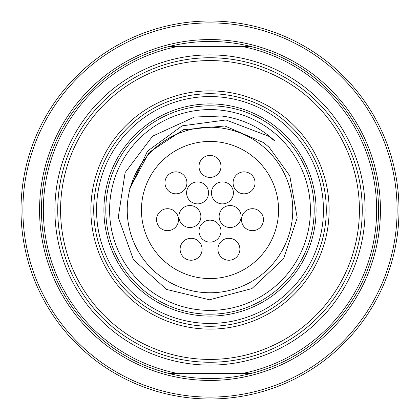 <?xml version="1.0" encoding="UTF-8"?>
<svg xmlns="http://www.w3.org/2000/svg" width="420" height="420" viewBox="0 0 420 420"><rect width="100%" height="100%" fill="white"/><g stroke="black" fill="none" stroke-linecap="round" stroke-linejoin="round"><path stroke-width="0.63" d="M221.55 116.025L194.507 117.017L152.639 136.138L125.113 172.567L118.267 217.345L133.403 259.654L166.556 289.438L209.528 299.791L251.906 288.572L283.589 258.809L297.203 217.907L289.795 175.812L269.209 147.362L263.503 142.579L224.905 125.99L183.424 129.707L149 152.492L129.727 188.58L147.52 151.095L182.144 125.843L225.971 119.973L268.564 136.201L275.053 141.188A94.689 94.689 0 0 0 221.555 116.02M269.493 136.332L274.958 141.109M266.852 149.861A82.761 82.761 0 0 1 242.739 286.01A82.761 82.761 0 0 1 127.239 210A82.761 82.761 0 0 1 266.852 149.861M141.446 210A68.555 68.555 0 0 1 244.277 150.628A68.555 68.555 0 0 1 244.277 269.372A68.555 68.555 0 0 1 141.446 210A68.555 68.555 0 0 1 244.277 150.628A68.555 68.555 0 0 1 244.277 269.372A68.555 68.555 0 0 1 141.446 210M57.74 210A152.261 152.261 0 0 0 286.13 341.859A152.261 152.261 0 0 0 286.13 78.141A152.261 152.261 0 0 0 57.74 210M93.723 210A116.277 116.277 0 0 1 268.139 109.3A116.277 116.277 0 0 1 268.139 310.7A116.277 116.277 0 0 1 93.723 210M105.803 210A104.197 104.197 0 0 1 262.096 119.763A104.197 104.197 0 0 1 262.096 300.237A104.197 104.197 0 0 1 105.803 210M169.559 373.622A168.546 168.546 0 0 1 169.559 46.379L250.441 46.379A168.546 168.546 0 0 0 169.559 46.379L178.364 46.379A166.651 166.651 0 0 0 178.364 373.622L169.559 373.622A168.546 168.546 0 0 0 250.441 373.622L169.559 373.622M21 210A189 189 0 0 1 210 21A189 189 0 0 1 399 210A189 189 0 0 1 210 399A189 189 0 0 1 21 210M250.441 373.622L241.637 373.622A166.651 166.651 0 0 0 241.637 46.379L250.441 46.379A168.546 168.546 0 0 1 250.441 373.622A168.546 168.546 0 0 0 250.441 46.379M199.017 231.142A10.983 10.983 0 0 1 210 220.159A10.983 10.983 0 0 1 220.983 231.142A10.983 10.983 0 0 1 210 242.13A10.983 10.983 0 0 1 199.017 231.142M199.017 166.43A10.983 10.983 0 0 1 210 155.447A10.983 10.983 0 0 1 220.983 166.43A10.983 10.983 0 0 1 210 177.418A10.983 10.983 0 0 1 199.017 166.43M178.909 216.536A10.983 10.983 0 0 1 189.893 205.548A10.983 10.983 0 0 1 200.876 216.536A10.983 10.983 0 0 1 189.893 227.519A10.983 10.983 0 0 1 178.909 216.536M186.59 192.896A10.983 10.983 0 0 1 197.573 181.912A10.983 10.983 0 0 1 208.556 192.896A10.983 10.983 0 0 1 197.573 203.879A10.983 10.983 0 0 1 186.59 192.896M211.444 192.896A10.983 10.983 0 0 1 222.427 181.912A10.983 10.983 0 0 1 233.41 192.896A10.983 10.983 0 0 1 222.427 203.879A10.983 10.983 0 0 1 211.444 192.896M219.125 216.536A10.983 10.983 0 0 1 230.108 205.548A10.983 10.983 0 0 1 241.091 216.536A10.983 10.983 0 0 1 230.108 227.519A10.983 10.983 0 0 1 219.125 216.536M233.079 182.837A10.983 10.983 0 0 1 244.062 171.853A10.983 10.983 0 0 1 255.045 182.837A10.983 10.983 0 0 1 244.062 193.82A10.983 10.983 0 0 1 233.079 182.837M241.49 219.697A10.983 10.983 0 0 1 252.478 208.709A10.983 10.983 0 0 1 263.461 219.697A10.983 10.983 0 0 1 252.478 230.68A10.983 10.983 0 0 1 241.49 219.697M217.917 249.254A10.983 10.983 0 0 1 228.905 238.271A10.983 10.983 0 0 1 239.888 249.254A10.983 10.983 0 0 1 228.905 260.237A10.983 10.983 0 0 1 217.917 249.254M180.112 249.254A10.983 10.983 0 0 1 191.095 238.271A10.983 10.983 0 0 1 202.083 249.254A10.983 10.983 0 0 1 191.095 260.237A10.983 10.983 0 0 1 180.112 249.254M156.539 219.697A10.983 10.983 0 0 1 167.522 208.709A10.983 10.983 0 0 1 178.511 219.697A10.983 10.983 0 0 1 167.522 230.68A10.983 10.983 0 0 1 156.539 219.697M164.955 182.837A10.983 10.983 0 0 1 175.938 171.853A10.983 10.983 0 0 1 186.921 182.837A10.983 10.983 0 0 1 175.938 193.82A10.983 10.983 0 0 1 164.955 182.837M54.899 210A155.101 155.101 0 0 1 287.553 75.679A155.101 155.101 0 0 1 287.553 344.321A155.101 155.101 0 0 1 54.899 210M60.58 210A149.42 149.42 0 0 0 284.707 339.402A149.42 149.42 0 0 0 284.707 80.598A149.42 149.42 0 0 0 60.58 210M90.883 210A119.117 119.117 0 0 1 269.561 106.838A119.117 119.117 0 0 1 269.561 313.163A119.117 119.117 0 0 1 90.883 210M96.563 210A113.437 113.437 0 0 0 266.721 308.238A113.437 113.437 0 0 0 266.721 111.762A113.437 113.437 0 0 0 96.563 210M109.594 210A100.406 100.406 0 0 0 260.206 296.956A100.406 100.406 0 0 0 260.206 123.044A100.406 100.406 0 0 0 109.594 210M22.895 210A187.105 187.105 0 0 0 303.555 372.041A187.105 187.105 0 0 0 303.555 47.959A187.105 187.105 0 0 0 22.895 210M39.559 210A170.441 170.441 0 0 1 295.218 62.396A170.441 170.441 0 0 1 295.218 357.604A170.441 170.441 0 0 1 39.559 210M103.908 210A106.092 106.092 0 0 1 263.046 118.125A106.092 106.092 0 0 1 263.046 301.875A106.092 106.092 0 0 1 103.908 210"/></g></svg>
